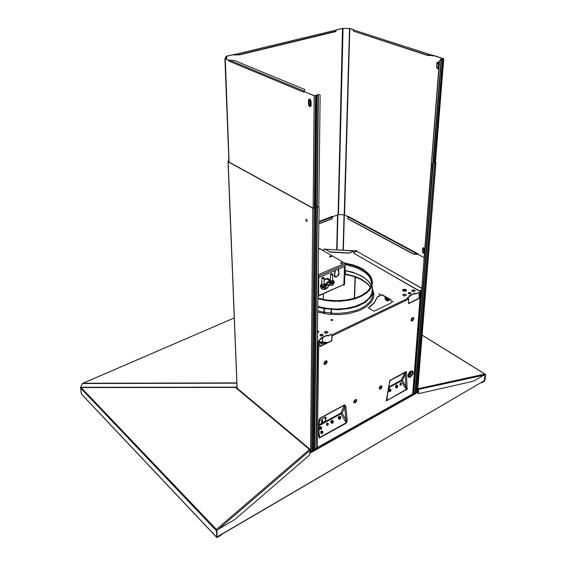 <?xml version="1.0" encoding="UTF-8"?>
<svg xmlns="http://www.w3.org/2000/svg" width="566" height="566" viewBox="0 0 566 566"><rect width="100%" height="100%" fill="white"/><g stroke="black" fill="none" stroke-linecap="round" stroke-linejoin="round"><path stroke-width="0.85" d="M418.698 389.068L417.779 392.387L412.147 395.231L417.722 392.181L418.048 389.797L418.698 389.068L417.8 388.467M482.048 382.75L481.468 382.475L482.048 382.75L484.829 380.755L485.6 374.621L484.857 374.027L485.189 374.791L483.88 375.187L418.543 389.38M418.486 389.542L418.543 393.639L473.445 381.229L483.88 375.187M482.076 382.51L484.468 381.095L484.312 380.536M484.652 380.748L485.189 374.55M236.85 382.899L83.082 383.267M236.857 383.189L82.289 383.536L234.253 317.972M216.962 530.144L234.749 519.56L309.652 454.951L310.062 450.274L309.602 449.637L236.086 388.007L236.8 387.441L80.478 387.561L82.346 383.875M236.623 387.866L236.991 386.451M236.086 388.007L236.772 387.979M316.755 448.88L310.875 452.213L310.642 449.836L309.453 449.503L216.41 529.451L81.157 387.554L80.528 387.809L81.483 394.155L216.863 537.551M316.613 449.27L310.727 452.524L310.409 450.126L309.942 450.062M316.613 449.001L316.649 448.491M221.235 535.026L216.877 537.573L216.431 530.752L216.87 529.932L216.41 529.451M221.136 534.651L221.065 535.231L217.181 537.339L216.87 529.932M217.111 536.83L484.171 380.769L221.228 534.644M217.217 536.851L221.186 534.707M484.171 380.769L485.076 374.826M417.503 392.592L310.401 452.934L309.913 452.715M309.913 452.602L310.401 452.701M310.034 452.05L310.352 452.666M319.146 421.819L318.955 435.183L318.559 436.039L319.422 437.964L346.159 423.191L347.029 421.847L347.191 419.88L345.932 419.83L346.159 423.191M345.939 407.329L345.302 405.157L344.446 405.185L344.68 407.485L345.939 407.329L347.17 419.675M320.045 418.132L319.104 419.682L318.757 422.286L320.045 418.132L344.503 404.923M327.771 342.529L319.889 341.822L318.573 340.23L321.446 338.857L320.575 338.249L327.091 335.129L327.962 335.73L330.792 334.379L327.955 336.041L327.084 335.44L320.837 338.433M421.543 290.896L419.632 291.815L420.948 293.23L419.378 293.987L419.024 298.6L408.454 303.723L408.779 298.933L407.463 297.645L409.954 296.45L409.055 295.926L414.708 293.223L415.6 293.747L418.033 292.863L415.578 294.037L414.687 293.521L409.324 296.089M408.779 299.081L332.108 335.942L330.792 334.379M419.378 293.987L418.055 292.565M315.927 447.939L317.293 448.166L318.736 342.373L318.035 342.713L317.314 341.531M332.108 335.942L331.761 340.598L331.867 335.737L330.785 334.683M419.024 298.6L419.116 293.719L418.033 292.863M318.035 342.713L317.307 341.843M316.09 448.074L317.781 342.444M410.583 292.7L408.893 292.445L408.036 293.216L410.159 293.959L411.029 293.365L410.583 292.7M322.762 334.52L320.915 334.237L319.946 335.171L320.773 335.9L322.174 335.956L323.094 335.362L322.762 334.52M368.615 307.791L374.324 302.591L377.43 296.697L381.859 294.631L391.141 299.923L391.156 302.98L374.006 311.222L368.586 308.102M392.408 301.791L393.363 301.593L392.578 301.317L392.408 301.791M378.909 294.242L379.857 294.044L379.086 293.782L378.909 294.242M410.994 293.464L409.536 292.7L408.044 293.238M323.122 335.284L321.63 334.485L319.96 335.221M368.6 308.088L374.31 302.888L377.416 296.994L381.887 294.914L391.127 300.221L391.148 303.001M379.779 294.235L378.824 294.179M393.285 301.784L392.316 301.72M405.185 290.981L403.869 290.889L405.376 291.271M403.636 291.143L403.891 290.874M317.625 332.794L317.427 332.398M420.616 293.386L412.862 394.247L412.161 394.509M412.395 394.672L412.437 394.113L317.526 447.628M322.931 250.144L323.936 249.613M345.09 274.425L345.423 273.611L344.864 273.668M345.239 270.64L345.423 273.611M371.671 283.785L370.454 278.536L368.332 275.401L365.247 272.501L356.644 267.704L345.685 264.64M317.759 307.133L324.134 308.64L338.185 309.729L349.243 308.569L357.203 306.404L365.282 302.393L370.666 297.284L371.961 295.042L372.944 291.568L372.357 286.594M331.443 312.864L330.516 314.434L324.41 313.536L324.679 312.269L323.858 312.029L324.07 312.97L324.679 312.269L331.443 312.864L331.343 309.552M324.134 308.64L323.858 311.901M324.198 313.472L324.07 312.97M317.696 312.121L329.179 314.314L340.046 314.597L349.264 313.514L359.495 310.522L366.046 307.02L371.6 301.621L373.355 298.041L373.836 295.586L373.871 294.348L373.008 294.016L373.008 290.393M373.008 291.115L372.973 290.188M373.036 294.094L373.659 294.433M330.756 314.307L330.657 313.026L331.082 313.861M370.525 287.365L367.256 283.679L360.726 279.335L352.3 276.045L344.843 274.404M411.192 319.521L412.098 319.019L412.083 318.05M324.212 362.742L325.287 362.417L325.245 361.271M390.837 389.988L390.66 390.809L390.002 390.887L389.981 389.741L390.837 389.988M389.564 390.689L389.903 389.408L390.795 389.373L390.823 391.056L390.066 391.297L389.564 390.689M406.763 388.736L407.173 389.295L386.316 400.884L406.43 389.295L404.874 387.526L401.273 380.819L402.412 380.274L406.31 371.522L407.173 389.295L406.43 389.295L406.763 388.736L405.857 386.698L404.718 387.243M386.698 399.872L389.776 380.458L386.316 400.884L387.201 399.327L387.236 396.865M388.807 387.618L401.273 380.819L401.662 380.069L402.412 380.274L405.857 386.698L405.256 374.628L404.124 374.515L406.31 371.522L389.776 380.458L390.172 380.472L389.896 380.861M389.705 382.319L390.172 380.472L406.034 372.138M325.846 419.208L326.193 417.595L325.747 416.972L319.429 420.58L319.097 424.932M319.09 421.373L319.259 420.269M325.443 417.085L319.196 420.75M326.016 418.614L325.733 418.882M319.104 424.705L325.563 421.054L325.514 417.326L325.188 421.628L319.358 424.755M318.92 435.339L319.762 437.858M318.969 435.77L318.948 435.247M319.097 424.988L340.958 413.067L340.965 413.732L342.154 413.173L340.958 413.067L344.446 405.185L319.995 418.401L319.224 420.545M321.219 421.734L321.87 420.524L322.832 420.382L322.302 421.988L321.509 422.243L321.219 421.734M322.648 420.269L322.45 421.387L321.29 422.059M396.426 386.925L396.681 385.736L397.643 385.623L397.672 387.293L396.922 387.533L396.426 386.925M397.686 386.231L397.459 387.102L396.858 387.123L396.837 385.984L397.686 386.231M339.275 418.281L339.657 416.93L340.746 417.022L340.534 418.734L339.805 418.904L339.275 418.281M340.654 417.524L340.456 418.387L339.699 418.43L339.734 417.276L340.654 417.524M331.747 422.413L332.136 421.047L333.176 421.069L333.459 421.903L333.02 422.866L332.277 423.035L331.747 422.413M333.148 421.642L332.879 422.576L332.171 422.561L332.214 421.394L333.148 421.642M320.441 428.611L320.773 427.486L321.686 427.556L321.502 428.986L320.441 428.611M321.559 428.002L321.361 428.688L320.83 428.681L320.865 427.818L321.559 428.002M321.622 432.799L321.955 431.667L322.868 431.745L322.677 433.167L321.622 432.799M322.74 432.183L322.585 432.834L322.012 432.863L322.047 432L322.74 432.183M408.864 374.317L409.777 373.716L409.996 372.584M409.069 374.466L410.102 373.73L410.124 372.626L409.091 373.164L408.878 374.338M420.538 292.346L421.479 291.723M421.493 291.525L420.361 292.233M356.014 250.582L355.08 250.646L356.014 250.582M323.618 249.684L324.523 249.09L323.603 249.748M325.669 249.273L324.523 249.09M355.08 250.759L348.946 253.165L330.388 252.188L325.641 249.493M325.655 249.266L355.066 250.993M330.063 251.863L349.01 252.967L354.465 250.795L325.768 249.337L330.056 252.061M357.096 251.368L421.741 288.349M421.62 289.905L419.88 290.698L418.734 290.528L353.715 253.214L353.658 252.627L356.75 251.311M353.495 252.988L418.72 290.74L420.149 290.606M318.177 274.885L319.054 207.46L318.594 206.71L317.455 207.015L314.533 449.722L315.927 448.18L318.17 275.394M317.271 206.908L318.453 206.696M317.455 207.015L315.708 207.036L315.297 207.821L312.814 208.224L228.148 161.784L228.862 159.492M314.533 449.722L313.04 449.751L312.708 450.755L310.677 451.357M315.191 207.637L313.04 208.139L228.36 161.713L228.883 160.079M306.998 221.37L306.072 220.45L306.185 219.24M306.475 221.377L305.746 220.054L306.164 219.24L307.218 220.641L307.041 221.334L306.475 221.377M435.452 162.279L435.219 162.718M435.466 162.131L435.721 162.69L433.068 163.121L431.511 165.222L413.767 393.278L414.043 393.681L414.892 393.306L433.068 163.616M435.933 162.527L417.545 391.7L317.526 448.003M434.525 162.98L416.144 392.471L415.076 392.45M435.721 162.69L417.354 391.92L416.144 392.471M413.605 393.115L431.497 164.508M423.884 260.756L439.329 61.163L440.412 59.904L439.541 61.234L431.448 165.194M440.412 59.904L443.496 58.652L432.997 55.27L432.749 56.034L431.957 55.242L353.63 29.984L353.425 31.158L427.394 55.114L432.155 55.284L353.63 29.984M440.207 59.833L441.013 59.14L443.376 58.744L432.799 55.327M418.09 254.283L418.125 253.837L347.828 216.155L347.92 216.997M417.927 254.445L413.272 254.063L347.736 218.738L347.949 216.806L417.347 254.056L413.286 253.844L347.743 218.533M347.623 216.552L347.949 216.806M417.892 254.261L417.333 254.275M432.792 55.475L432.155 55.284M353.552 30.451L353.34 30.118M353.318 29.835L353.587 30.224M353.679 29.722L349.816 28.491L342.501 28.35L336.381 29.913L342.925 28.371L349.639 28.548L353.488 29.765M347.63 216.594L344.347 214.868L338.383 214.578L332.589 216.757M228.961 162.039L224.893 58.588L226.287 56.275L234.041 54.506L226.393 56.395L225.176 58.631L228.742 60.286M224.893 58.638L228.735 60.138M228.501 60.194L228.53 60.909L228.883 60.152L229.527 60.222L304.225 91.197L304.706 89.499L234.027 60.357L229.527 60.222M304.466 91.565L304.225 91.197M228.53 60.909L304.112 92.35L304.112 91.586L314.526 95.859L316.33 95.576L316.762 94.954L319.521 94.692L320.144 95.081L318.821 206.831M304.112 91.586L314.661 95.76L316.104 95.498L316.585 94.862L319.677 94.706M311.13 105.205L310.826 106.33L310.055 106.712L308.909 105.828L308.442 104.505L308.47 100.069L308.958 99.142L309.807 99.064L311.031 100.727L311.13 105.205L310.345 105.219L309.892 104.278L309.92 100.479L310.578 100.019M310.302 105.177L309.956 100.324M234.041 54.654L234.89 54.739L234.062 55.206L234.041 54.506M336.43 30.019L335.879 31.3L239.312 54.598L234.883 54.47L336.154 30.125L335.871 31.555L239.319 54.867L234.89 54.739M336.529 29.991L336.147 30.38M336.084 30.642L336.522 30.267M318.87 221.525L332.44 216.29L332.61 216.7L331.959 218.653L318.842 223.74M332.61 216.7L331.952 218.858L318.842 223.945M436.987 66.951L437.504 67.955L438.19 67.587L438.487 63.972L438.063 63.151L437.306 63.406L436.704 67.156L437.461 68.224L438.211 67.651L438.494 63.986L438.084 63.102L437.009 63.406L436.683 67.064L437.539 68.585L438.763 68.521M423.75 248.934L423.028 249.082L422.894 252.316L423.849 252.641L424.111 249.733M424.762 248.545L423.651 247.717L422.852 248.071L422.752 252.585L423.842 252.818L424.118 249.861L423.637 248.835L422.873 248.842L422.809 251.835M318.318 275.748L317.908 296.039L318.658 296.421L318.573 277.121M345.083 266.239L344.553 284.167L343.887 285.186L343.321 284.939M344.666 266.423L344.149 284.295L343.746 284.726M318.7 277.163L318.453 295.671L343.824 284.457L318.616 295.919M339.02 274.206L338.758 271.192L338.61 274.262L336.692 276.795L338.369 275.359L339.02 274.206L338.61 274.078M324.155 279.738L325.393 278.904L325.577 279.286L324.148 280.248M324.233 289.028L325.415 288.752L325.217 289.297L323.278 289.304M321.877 282.66L321.382 283.849M324.092 283.509L324.799 283.948L323.95 284.903L322.174 284.939L321.283 284.16L321.163 284.634M322.726 289.311L325.217 289.297M329.653 284.733L327.502 287.839L325.931 288.978L325.747 288.603L327.346 287.471M329.752 280.807L328.23 279.045L325.917 279.137L326.115 278.592L328.004 278.408L329.978 280.078M336.537 276.866L334.697 275.96L334.69 272.954L334.273 276.272L335.228 277L336.537 276.866L335.44 277.043M334.633 276.703L335.072 276.816M325.188 279.017L324.488 279.477M339.084 271.602L338.673 271.312M328.407 279.123L326.058 278.748M325.768 288.639L326.334 288.271M326.865 279.052L329.893 280.92M329.801 280.432L328.697 278.649M342.112 263.381L340.803 263.346M331.237 256.922L329.957 256.893M331.322 256.257L330.226 256.108L329.653 256.589L330.983 256.999L331.527 256.695L331.322 256.257M342.182 262.695L341.072 262.546L340.499 263.034L341.85 263.459L342.395 263.148L342.182 262.695M318.686 276.059L318.7 277.092L319.288 277.333L345.019 266.268L345.685 264.485L318.686 276.059L318.042 274.779M318.672 276.873L318.035 275.26M345.685 264.485L345.048 263.232L319.698 248.608M318.311 276.647L318.757 277.199M342.303 263.268L340.612 263.218M331.428 256.808L329.766 256.773M320.299 285.533L321.587 286.934L324.339 286.955L325.705 286.382L326.915 283.934L328.881 282.271L331.011 282.08L332.207 283.531L333.791 282.724L334.124 281.755M324.799 283.948L324.792 285.646L323.844 286.198L321.665 286.028L321.092 284.903M333.211 280.503L334.131 281.436L333.607 282.406L332.744 282.823L330.99 281.217L328.945 281.535L327.077 282.908L324.686 286.361L322.358 286.629L320.306 285.377L320.299 285.851M320.993 285.278L321.863 283.481M321.856 284.082L322.613 284.726L324.056 284.33L324.184 278.175M332.645 279.809L333.084 280.778L331.294 281.295M330.431 279.753L329.702 280.644M330.417 280.34L331.372 281.012L332.603 280.602L332.766 274.475M332.56 282.406L333.424 281.734L333.19 280.396M325.181 286.141L324.82 285.908L325.57 284.189L327.615 281.882L329.992 280.941L331.549 281.401M332.185 273.803L331.195 274.057L331.598 273.611L332.391 273.958M331.06 273.88L330.537 274.425L331.308 274.927L332.433 274.814L332.688 274.185M332.079 283.446L331.726 283.524M331.28 283.891L330.586 283.764M329.638 284.67L329.858 285.038L329.872 284.401M329.914 284.373L330.332 285.335L332.313 285.448L333.19 284.854L333.254 283.58M321.099 288.207L321.311 288.794L321.318 288.087L321.792 288.384L321.778 289.099L323.78 289.212L324.672 288.596L324.721 287.323M323.794 277.651L324.155 278.253L323.115 278.677L321.997 278.26L322.478 277.581M323.596 277.503L322.762 277.361L322.627 277.779L324.113 277.885M334.117 282.186L333.919 283.283L331.924 284.104L330.82 283.566L328.62 285.13L326.752 285.349L325.683 286.813L323.575 287.832L321.148 287.478L320.314 286.17M324.636 288.667L327.742 287.217L329.483 284.684M333.919 283.283L334.103 282.462M320.299 285.773L320.731 286.736L322.295 287.337L325.478 286.481M325.754 286.205L326.66 284.931L328.888 284.542L330.785 283.106L332.058 283.594L333.926 282.809M331.287 282.958L330.091 282.208M412.317 320.979L413.824 318.948L413.442 317.491L411.921 318.05L411.05 319.599L411.227 320.901L412.317 320.979M325.563 364.405L327.212 362.219L326.66 360.719L325.252 361.08L323.971 363.047L324.268 364.391L325.563 364.405M380.6 385.906L381.689 385.892L381.894 387.073L380.748 388.842L379.553 389.196L379.255 387.505L380.6 385.906M355.285 399.596L356.601 399.773L356.545 401.153L355.498 402.56L354.245 402.942L353.75 402.334L353.899 401.23L355.285 399.596M410.272 377.239L408.228 377.246L407.888 374.925L410.117 371.48L412.373 370.829L413.194 372.039L412.84 374.168L410.272 377.239M406.034 291.165L406.629 290.301L405.666 289.445L403.466 289.325L402.511 290.075L403.466 291.179L406.034 291.165M317.42 332.971L318.927 331.747L317.455 330.579M331.131 319.585L332.369 319.578L332.758 320.137L331.393 320.526L330.792 320.023L331.131 319.585M373.871 294.348L373.1 291.115L373.871 294.348M332.093 320.427L331.407 320.045L332.15 320.391M405.772 291.115L406.147 290.443L405.567 289.884L403.325 289.87L402.942 290.429L403.417 291.03L405.695 291.157M317.894 332.681L318.403 331.796L317.448 331.068M317.823 332.716L317.427 332.858M370.588 287.238L367.277 283.382L360.804 278.96L354.684 276.335L345.345 273.951M364.426 277.75L355.681 273.328L344.956 270.548M371.254 285.575L368.367 281.182L361.808 276.088L352.802 272.267L344.956 270.435M369.711 288.752L371.296 285.434L371.664 281.451L370.489 277.581L368.339 274.432L363.337 270.18L358.971 267.775L353.941 265.779L345.465 263.685M317.866 298.714L327.021 300.68L333.501 301.275L340.039 301.275L349.498 300.143L355.285 298.685L362.233 295.834L366.818 292.841L370.122 289.424L372.032 285.731L372.506 281.91L371.084 277.085L368.707 273.788L363.337 269.416L358.717 266.982L353.425 264.987L344.574 262.949M317.767 306.447L326.943 308.42L336.706 309.086L346.357 308.385L355.229 306.369L363.853 302.513L369.152 298.14L372.025 293.188L372.343 287.995M317.767 306.517L326.95 308.491L336.72 309.156L346.385 308.449L355.257 306.432L363.931 302.541L369.28 298.105L372.124 293.061L372.343 287.797M317.767 306.546L326.957 308.527L336.735 309.185L346.406 308.477L355.285 306.454L364.009 302.541L369.4 298.027L372.223 292.905L372.343 287.57M331.351 313.231L338.185 313.401L347.092 312.602L355.299 310.692L360.691 308.597L365.254 306.015L369.803 301.975L371.94 298.636L373.008 293.959M317.71 310.812L323.929 312.291M411.157 319.818L411.829 318.29L411.192 319.493L411.362 320.469L412.19 320.505L413.095 319.585L413.357 318.127L412.43 317.83M411.829 318.29L412.381 317.851M324.325 362.403L324.544 363.98L325.981 363.492L326.724 361.61L326.299 361.051L325.514 361.115M324.467 362.134L325.471 361.136M390.59 389.946L390.292 389.571L390.172 390.929L390.59 389.946M390.101 390.957L390.455 389.882M390.179 389.245L389.281 390.137L390.038 391.29M390.42 389.217L389.557 389.259L389.125 390.073L389.387 391.099L390.101 391.311M390.37 391.325L389.132 391.453L388.672 389.854L389.472 388.778L390.674 389.288M390.554 391.262L389.075 391.644L388.46 390.108L389.507 388.566L390.837 389.408M397.396 387.505L396.087 387.965L395.323 386.352L396.349 384.823L397.665 385.644M401.464 383.713L400.912 383.033L400.141 383.21L399.978 385.071L401.089 385.142L401.464 383.713M340.414 418.819L338.815 419.243L338.22 417.262L339.65 415.982L340.782 417.071M332.914 422.943L331.294 423.375L330.693 421.387L332.136 420.092L333.289 421.217M321.403 429.056L319.932 429.488L319.387 427.705L320.681 426.552L321.729 427.627M322.57 433.245L321.106 433.662L320.568 431.893L321.863 430.733L322.91 431.808M328.372 423.785L327.764 423.078L326.893 423.297L326.426 424.274L326.709 425.278L327.955 425.321L328.372 423.785M319.097 424.882L319.365 424.642M319.358 437.313L319.118 437.865M319.45 437.426L319.281 437.942M397.212 387.561L395.867 387.59L395.535 386.104L396.313 385.029L397.509 385.531M397.261 385.46L396.405 385.51L395.981 386.316L396.186 387.264L396.957 387.547M397.134 385.432L396.143 386.38L396.9 387.526M397.268 387.208L397.29 386.083M340.18 418.918L338.73 418.939L338.383 417.368L339.303 416.229L340.605 416.873M340.286 416.732L339.338 416.746L338.843 417.609L339.048 418.599L339.833 418.911M339.961 416.76L338.999 417.687L339.749 418.882M340.414 417.467L340.124 417.078L339.947 418.507L340.414 417.467M339.862 418.55L340.308 417.418M339.826 418.529L340.187 418.564M332.666 423.05L331.329 423.177L330.855 421.479L331.796 420.333L333.105 421.005M332.787 420.849L331.817 420.856L331.315 421.734L331.52 422.724L332.313 423.043M332.447 420.878L331.471 421.812L332.221 423.007M332.299 422.653L332.914 422.052L332.617 421.196M332.348 422.675L332.801 421.536M321.177 429.141L319.868 429.198L319.557 427.783L320.42 426.778L321.573 427.443M321.29 427.323L320.604 427.21L320.016 428.023L320.243 428.929L320.872 429.12M321.219 427.316L320.2 427.988L320.809 429.092M321.219 427.889L320.894 428.731L321.141 427.677M322.351 433.33L321.155 433.471L320.738 431.964L321.601 430.959L322.747 431.625M322.478 431.504L321.785 431.391L321.198 432.205L321.375 433.054L322.054 433.301M322.217 431.525L321.361 432.29L321.983 433.273M322.401 432.07L322.075 432.919L322.379 431.985M401.435 383.734L400.912 383.083L400.176 383.26L400.02 385.029L401.082 385.099L401.435 383.734L400.87 384.215M328.344 423.814L327.756 423.142L326.929 423.347L326.483 424.281L326.752 425.236L327.94 425.271L328.344 423.814L327.664 424.366M409.968 371.841L410.895 372.35L410.484 374.02L409.041 375.237L408.178 374.579M410.272 371.629L411.178 372.35L410.654 374.204L409.218 375.477L408.1 374.947M410.088 371.664L409.756 371.805M408.206 374.473L409.048 372.81L408.058 375.506L409.006 376.807L411.517 375.251L412.402 373.433L412.381 371.876L411.461 371.232L410.527 371.473M409.048 372.81L410.477 371.501M380.508 386.146L381.279 386.203L381.442 386.833L380.168 388.616L379.524 388.616L379.284 387.887L380.423 386.182M379.354 387.576L380.111 387.144L380.189 386.337M355.193 399.837L356.014 399.879L356.191 400.509L355.024 402.277L354.175 402.32L353.941 401.634L355.115 399.872M354.026 401.252L354.854 400.82L354.91 400.006M389.33 299.131L388.927 300.596L387.745 300.914M388.906 298.876L388.785 300.114L388.099 300.758M386.543 300.702L388.255 300.617L388.531 298.65M387.639 298.112L387.795 300.192L386.387 300.44L385.099 298.565L385.474 296.81M386.267 299.357L386.988 299.499L387.045 298.48L386.203 297.751L385.807 298.402M386.415 299.386L386.939 299.004L386.437 298.056L385.821 298.367L386.005 299.145M386.203 299.322L386.677 299.053L386.26 298.254L385.779 298.508L386.069 299.244M439.223 62.593L437.546 62.005L436.874 63.038L437.242 63.696M436.839 63.321L436.775 67.757L437.652 68.804L438.735 68.797M422.462 251.311L422.59 252.195M422.795 252.648L424.373 253.561M308.413 104.038L308.831 104.123L308.909 100.111L309.616 99.375L310.593 100.033L311.017 101.392L310.883 105.708L310.041 106.217L309.192 105.474L308.831 104.123L309.913 104.045M308.435 100.507L309.92 100.515M311.159 101.661L310.989 105.085M439.195 62.946L438.091 62.09L437.079 62.762L436.789 67.538M436.591 66.576L437.051 63.307M422.993 252.493L422.809 251.792L423.248 252.754M424.741 248.856L423.34 247.915L422.781 248.509L423.007 249.21M422.661 248.679L422.547 251.778L422.788 249.012M423.078 252.938L424.387 253.356M332.058 320.441L331.478 320.434M405.56 291.214L406.14 290.747L405.1 291.32L403.332 290.995M371.239 285.611L369.563 282.717L367.044 279.958L361.851 276.243L355.264 273.244L344.956 270.59M371.544 281.818L371.579 284.415L370.822 286.792L367.454 291.356L361.801 295.31L354.96 298.119L346.166 300.079L336.586 300.737L326.922 300.044L317.873 298.056M373.185 294.306L373.574 294.447M325.252 421.55L325.691 420.828M332.666 422.689L332.603 421.196M321.198 428.78L321.113 427.677M322.379 432.962L322.295 431.865M379.284 387.887L380.019 386.486M353.962 401.478L354.649 400.233M385.191 296.641L385.036 298.699L386.437 300.645M310.593 100.033L311.017 101.54M418.416 389.507L418.111 393.257M81.391 394L80.57 388.198M80.436 387.257L236.68 387.123L236.97 385.998M312.906 450.02L313.401 449.744M315.906 448.336L316.217 448.166M412.876 393.964L413.711 393.49M415.055 392.74L415.593 392.436M310.67 451.852L311.378 451.456M312.8 450.656L314.335 449.793M315.404 449.192L317.087 448.251M324.962 361.497L325.521 361.9M412.437 394.113L317.533 447.458L317.293 448.166M318.736 342.373L319.889 341.822L319.818 346.675L332.001 340.767M331.761 340.598L319.825 346.378M418.769 298.459L408.475 303.44M317.597 342.062L317.307 341.857M324.304 249.585L323.901 249.627M356.828 251.29L355.08 250.646M325.648 249.408L323.858 249.316M413.35 291.759L411.574 290.726L413.498 289.813L415.281 290.839L413.35 291.759M406.402 295.07L404.442 296.004L402.667 294.957L404.619 294.03L406.402 295.07M317.37 336.904L317.873 337.251L317.363 337.499M325.889 333.438L324.148 332.242L326.37 331.188L328.103 332.376L325.889 333.438M318.835 340.414L321.446 338.857M407.732 297.801L409.954 296.45M421.521 291.193L419.901 291.971M324.417 332.426L326.363 331.499L327.841 332.504M402.935 295.112L404.598 294.32L406.112 295.204M411.843 290.882L413.477 290.103L414.991 290.974M413.661 392.372L412.968 392.762M321.729 345.458L321.764 343.265M323.349 293.818L323.257 299.407M322.691 334.782L322.67 335.772M322.641 337.562L322.57 342.211M357.181 251.417L356.431 250.688M413.944 388.736L413.307 388.34M357.019 251.325L356.247 250.971M325.683 249.266L324.544 248.976M421.606 290.11L420.135 290.818M320.009 341.942L321.46 341.899M319.882 342.416L327.735 342.55M424.061 257.608L418.083 254.396L418.125 253.837M353.425 31.158L427.38 55.383L431.936 55.518M304.706 89.499L304.289 91.246M332.214 217.132L318.863 222.091M318.325 295.735L318.665 295.947M343.803 285.229L343.817 284.769M334.796 270.668L334.747 272.77L335.164 272.593L334.754 272.387M335.214 270.484L335.164 272.593M338.348 269.14L338.291 271.241L338.709 271.057L338.305 270.852M338.765 268.963L338.709 271.057M343.824 284.394L344.545 266.473M334.747 273.604L334.442 273.42M334.379 273.555L334.329 275.741M338.383 269.119L338.341 270.838M334.839 270.647L334.796 272.366M338.723 271.383L338.652 273.986M325.577 279.286L325.217 279.059M329.73 281.988L332.207 283.531M329.858 285.038L330.339 284.825M321.311 288.794L321.792 288.589M323.582 287.351L323.575 287.832M418.196 388.729L484.857 374.027L422.08 335.15M418.019 389.953L417.701 389.733M417.864 391.863L417.552 391.644M417.581 392.302L417.22 392.054M484.39 381.159L484.022 380.925M310.975 452.17L310.67 451.916M310.394 452.192L309.92 451.788M309.935 450.515L219.12 528.623M216.431 530.752L80.528 387.943M216.828 537.396L81.398 393.957M217.5 537.318L217.111 536.908M321.87 432.459L322.401 432.162M420.425 293.485L412.656 394.523M318.559 435.721L318.757 422.286M408.284 298.126L331.598 334.923M420.453 292.289L418.882 293.046M319.373 340.789L317.519 341.991M320.519 343.187L319.868 343.505M324.36 308.498L324.304 311.866M331.131 309.354L331.06 312.722M344.963 270.59L344.871 273.619M387.328 396.851L387.307 396.448M319.09 425.674L340.965 413.732L346.102 422.788L319.705 437.447L318.983 432.544M388.927 386.911L401.287 380.168L404.124 374.515M344.68 407.485L345.932 419.83L342.154 413.173L344.68 407.485M354.564 298.247L355.321 277.022M354.309 298.317L355.066 276.937M319.868 343.102L325.825 343.477M319.875 342.678L326.61 343.095M314.165 449.8L317.052 206.937M315.899 207.022L313.203 449.729M315.58 207.135L312.927 449.878M315.481 207.651L312.842 450.543M312.665 450.777L315.085 207.729M314.066 208.281L311.625 451.364M312.814 208.224L310.571 449.758M228.148 161.784L237.182 388.326M228.013 161.664L237.069 388.234M337.895 214.712L337.039 249.847M337.555 214.839L336.713 249.832M344.043 214.847L343.06 250.151M344.361 214.875L343.371 250.172M434.723 163.065L416.477 392.415M433.308 163.072L415.246 392.415M414.892 393.306L432.728 163.652M432.856 163.708L441.034 59.727M440.829 59.656L440.864 59.26M432.976 163.164L441.119 59.692M433.252 162.958L441.423 59.189M434.292 163.001L442.527 59.218M434.66 163.036L442.718 59.112M435.204 162.881L443.511 59.013M344.538 214.931L349.823 28.59M432.749 56.034L431.066 55.489M349.484 28.463L344.22 214.854M338.44 214.585L343.038 28.371M338.1 214.627L342.501 28.35M226.733 59.31L226.619 56.289M234.062 55.206L235.888 54.768M226.499 59.211L226.11 56.395M228.968 162.046L224.907 58.659M229.096 162.117L225.275 58.701M313.118 208.175L314.194 95.767M314.363 207.998L315.524 95.81M315.036 207.743L316.238 95.612M315.241 207.637L316.146 95.449M315.34 207.128L316.564 95.046M315.658 207.057L316.903 94.947M316.783 207.057L318.106 94.989M317.215 207.064L318.361 94.855M438.233 67.368L438.841 67.474M438.48 64.107L439.096 64.213M424.118 249.79L424.656 249.939M423.906 252.422L424.45 252.57M318.509 249.238L320.222 248.545M345.048 263.232L318.177 274.715M333.225 283.078L333.24 282.604M324.672 286.835L324.686 286.361M331.351 283.934L330.785 283.58M331.188 283.078L329.518 282.038M330.487 283.333L328.832 282.3M327.098 284.818L326.54 284.465M422.087 335.093L485.451 374.331M83.068 383.267L234.253 317.922M80.669 387.236L82.459 383.642M236.638 387.873L310.508 449.722M310.444 452.397L309.92 451.958M322.811 250.073L324.148 249.528M421.755 288.207L356.941 251.283M325.747 343.512L319.868 343.152M228.006 161.628L237.062 388.219M435.424 162.64L443.73 58.885M336.239 30.09L234.727 54.492M327.24 278.663L327.601 278.889M323.136 289.311L323.448 289.516M318.509 249.09L320.031 248.467M330.799 281.189L330.431 280.955M330.417 280.474L330.537 274.425M321.092 288.427L321.106 287.457M321.856 284.21L321.948 278.132M322.521 277.545L321.962 277.97M331.11 273.845L330.551 274.262M331.931 283.594L331.485 283.318M331.089 283.05L329.476 282.045M327.275 284.847L326.575 284.408M327.07 284.811L326.532 284.479M320.292 286.092L320.285 286.566"/></g></svg>
